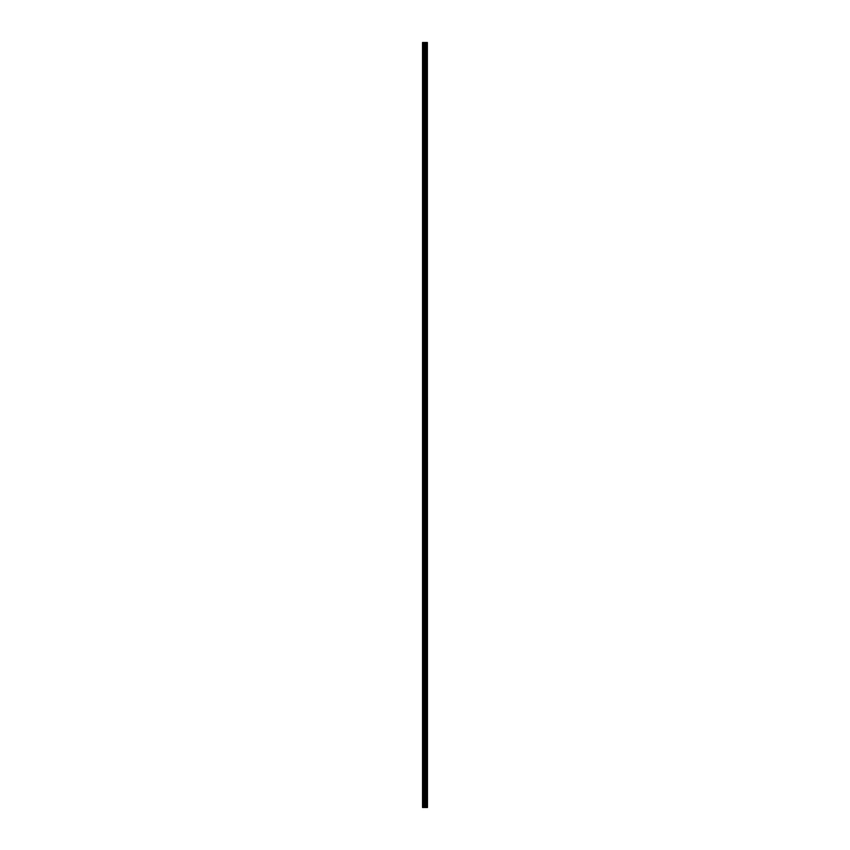 <?xml version="1.0" encoding="UTF-8"?>
<svg xmlns="http://www.w3.org/2000/svg" width="850" height="850" viewBox="0 0 850 850"><rect width="100%" height="100%" fill="white"/><g stroke="black" fill="none" stroke-linecap="round" stroke-linejoin="round"><path stroke-width="1.27" d="M427.359 42.5L427.465 807.5L427.359 42.5L422.535 42.5L422.535 807.5L422.811 42.5M422.811 807.5L427.359 807.5M426.19 42.5L426.19 807.5L426.147 42.5M426.774 42.5L426.774 807.5L426.732 42.5M427.263 807.5L427.263 42.5M425.701 807.5L425.701 42.5M425.606 807.5L425.606 42.5M426.817 807.5L426.817 42.5M426.626 807.5L426.626 42.5M426.328 807.5L426.328 42.5M426.233 807.5L426.233 42.5M425.393 807.5L425.393 42.5M425.191 807.5L425.191 42.5M424.756 807.5L424.756 42.5M424.554 807.5L424.554 42.5M423.757 807.5L423.757 42.5M423.566 807.5L423.566 42.5"/></g></svg>
